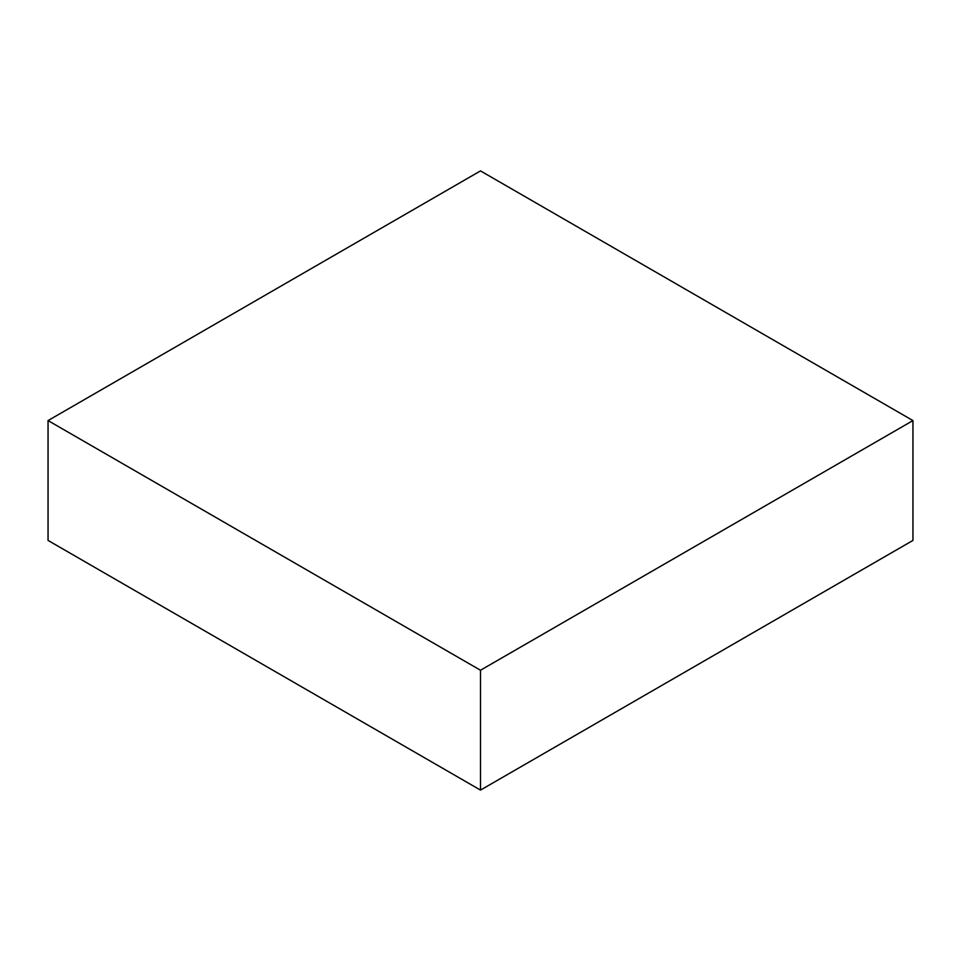 <?xml version="1.0" encoding="UTF-8"?>
<svg xmlns="http://www.w3.org/2000/svg" width="961" height="961" viewBox="0 0 961 961"><rect width="100%" height="100%" fill="white"/><g stroke="black" fill="none" stroke-linecap="round" stroke-linejoin="round"><path stroke-width="1.44" d="M912.95 420.582L480.5 170.902L48.05 420.582L48.05 540.418L480.5 790.098L912.95 540.418L912.95 420.582L480.5 670.249L480.5 790.098M48.05 420.582L480.5 670.249"/></g></svg>
